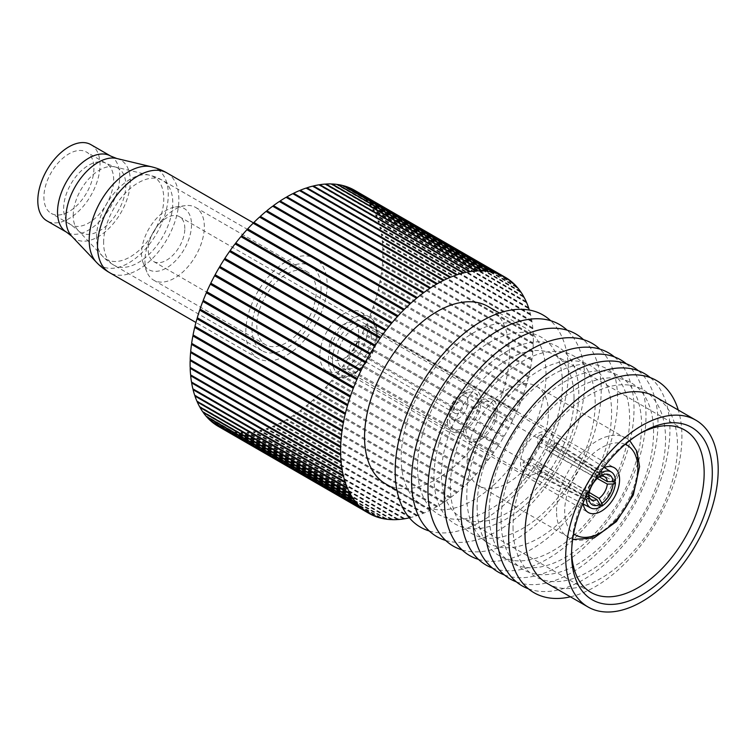 <?xml version="1.0" encoding="UTF-8"?>
<svg xmlns="http://www.w3.org/2000/svg" width="756" height="756" viewBox="0 0 756 756"><rect width="100%" height="100%" fill="white"/><g stroke="black" fill="none" stroke-linecap="round" stroke-linejoin="round"><path stroke-width="0.57" stroke-dasharray="3.78 2.83" d="M90.909 144.642A43.999 25.402 -60 0 1 100.028 164.78A43.999 25.402 -60 0 1 80.816 209.062A43.999 25.402 -60 0 1 46.91 220.846M93.924 168.304A35.371 20.421 -60 0 1 78.482 203.903A35.371 20.421 -60 0 1 51.228 213.381A35.371 20.421 -60 0 1 43.905 197.184A35.371 20.421 -60 0 1 59.337 161.586A35.371 20.421 -60 0 1 86.6 152.117A35.371 20.421 -60 0 1 93.924 168.304M151.569 166.811A55.935 32.3 -60 0 1 168.286 194.443A55.935 32.3 -60 0 1 140.71 253.893A55.935 32.3 -60 0 1 96.437 262.294M96.532 237.516A47.543 27.452 -60 0 1 114.695 192.553A47.543 27.452 -60 0 1 149.565 175.194L149.565 175.194A47.543 27.452 -60 0 1 163.768 198.696A47.543 27.452 -60 0 1 140.332 249.225A47.543 27.452 -60 0 1 102.703 256.369L102.703 256.369A47.543 27.452 -60 0 1 96.532 237.516M245.823 331.846A57.513 33.207 -60 0 1 270.931 273.965A57.513 33.207 -60 0 1 315.252 258.552A57.513 33.207 -60 0 1 327.159 284.889A57.513 33.207 -60 0 1 302.06 342.77A57.513 33.207 -60 0 1 257.739 358.174A57.513 33.207 -60 0 1 245.823 331.846M321.064 288.405A48.885 28.227 -60 0 1 299.726 337.611A48.885 28.227 -60 0 1 262.048 350.708A48.885 28.227 -60 0 1 251.928 328.321A48.885 28.227 -60 0 1 273.266 279.125A48.885 28.227 -60 0 1 310.933 266.027A48.885 28.227 -60 0 1 321.064 288.405M306.615 188.339L306.133 188.064M313.173 186.43L312.672 186.137M319.599 185.107L319.079 184.804M325.864 184.388L325.326 184.077M331.931 184.275L331.383 183.954M337.79 184.766L337.223 184.445M343.385 185.853L342.865 186.108L342.818 185.532M348.714 187.545L348.166 187.838L348.138 187.214M353.732 189.822L353.165 190.143L353.156 189.491M218.342 426.412A136.307 78.7 120 0 0 219.249 426.923L219.826 426.582L219.835 427.244A136.307 78.7 120 0 0 224.23 429.276L224.825 428.898L224.853 429.512A136.307 78.7 120 0 0 229.512 431.033L230.126 430.618L230.164 431.203A136.307 78.7 120 0 0 235.069 432.186L235.702 431.742L235.759 432.29A136.307 78.7 120 0 0 240.88 432.744L241.533 432.262L241.599 432.772A136.307 78.7 120 0 0 246.919 432.697L247.581 432.177L247.666 432.649A136.307 78.7 120 0 0 253.147 432.045L253.912 431.922A136.307 78.7 120 0 0 259.535 430.788L260.319 430.599A136.307 78.7 120 0 0 266.055 428.935L266.849 428.671A136.307 78.7 120 0 0 272.68 426.488L273.483 426.157A136.307 78.7 120 0 0 279.361 423.473L280.174 423.076A136.307 78.7 120 0 0 286.089 419.901L286.902 419.429A136.307 78.7 120 0 0 292.808 415.781L293.621 415.242A136.307 78.7 120 0 0 299.508 411.132L300.312 410.536A136.307 78.7 120 0 0 306.133 405.991L306.927 405.339A136.307 78.7 120 0 0 312.672 400.368L313.456 399.659A136.307 78.7 120 0 0 319.079 394.301L319.845 393.536A136.307 78.7 120 0 0 325.326 387.809L326.072 387.006A136.307 78.7 120 0 0 331.383 380.939L332.101 380.079A136.307 78.7 120 0 0 337.223 373.71L337.913 372.812A136.307 78.7 120 0 0 342.818 366.169L343.479 365.233A136.307 78.7 120 0 0 348.138 358.335L348.733 357.361A136.307 78.7 120 0 0 353.156 350.264L353.742 349.272A136.307 78.7 120 0 0 357.853 341.986L358.391 340.975A136.307 78.7 120 0 0 362.2 333.547L362.7 332.527A136.307 78.7 120 0 0 366.178 324.985L366.632 323.946A136.307 78.7 120 0 0 369.76 316.348L370.166 315.299A136.307 78.7 120 0 0 372.944 307.664L373.303 306.615A136.307 78.7 120 0 0 375.713 298.989L376.015 297.94A136.307 78.7 120 0 0 378.038 290.351L378.284 289.312A136.307 78.7 120 0 0 379.918 281.808L380.117 280.788A136.307 78.7 120 0 0 381.345 273.398L381.487 272.387A136.307 78.7 120 0 0 382.309 265.148L382.394 264.165A136.307 78.7 120 0 0 382.81 257.116L382.838 256.161A136.307 78.7 120 0 0 382.876 252.721A136.307 78.7 120 0 0 382.838 249.329L382.81 248.403A136.307 78.7 120 0 0 382.394 241.835L382.309 240.947A136.307 78.7 120 0 0 381.487 234.662L381.345 233.812A136.307 78.7 120 0 0 380.117 227.849L379.918 227.046A136.307 78.7 120 0 0 378.284 221.423L378.038 220.676A136.307 78.7 120 0 0 376.015 215.422L375.713 214.732A136.307 78.7 120 0 0 373.303 209.884L372.84 210.055L372.944 209.242A136.307 78.7 120 0 0 370.166 204.81L369.684 205.018L369.76 204.233A136.307 78.7 120 0 0 366.632 200.255L366.112 200.491L366.178 199.735A136.307 78.7 120 0 0 362.7 196.22L362.162 196.494L362.2 195.766A136.307 78.7 120 0 0 358.391 192.733L357.834 193.035L357.853 192.345A136.307 78.7 120 0 0 354.649 190.314M409.365 517.822A136.307 78.7 120 0 0 410.017 517.662L410.791 517.473A136.307 78.7 120 0 0 416.537 515.809L417.331 515.545A136.307 78.7 120 0 0 423.152 513.371L423.955 513.031A136.307 78.7 120 0 0 429.843 510.357L430.655 509.95A136.307 78.7 120 0 0 436.562 506.775L437.374 506.303A136.307 78.7 120 0 0 443.29 502.655L444.103 502.116A136.307 78.7 120 0 0 449.981 498.015L450.784 497.41A136.307 78.7 120 0 0 456.615 492.865L457.408 492.213A136.307 78.7 120 0 0 463.144 487.242L463.929 486.533A136.307 78.7 120 0 0 469.552 481.175L470.317 480.419A136.307 78.7 120 0 0 475.807 474.692L476.545 473.88A136.307 78.7 120 0 0 481.865 467.813L482.583 466.962A136.307 78.7 120 0 0 487.705 460.584L488.395 459.695A136.307 78.7 120 0 0 493.299 453.042L493.952 452.107A136.307 78.7 120 0 0 498.61 445.218L499.215 444.235L348.733 357.361L499.234 444.254A136.307 78.7 120 0 0 503.638 437.138L504.214 436.155A136.307 78.7 120 0 0 508.325 428.869L508.873 427.858A136.307 78.7 120 0 0 512.672 420.43L513.173 419.4A136.307 78.7 120 0 0 516.65 411.869L517.104 410.829A136.307 78.7 120 0 0 520.241 403.222L520.648 402.173A136.307 78.7 120 0 0 523.426 394.537L523.776 393.489A136.307 78.7 120 0 0 526.185 385.862L526.488 384.813A136.307 78.7 120 0 0 528.51 377.235L528.765 376.195A136.307 78.7 120 0 0 530.391 368.682L530.589 367.662A136.307 78.7 120 0 0 531.818 360.272L531.959 359.261A136.307 78.7 120 0 0 532.782 352.022L532.867 351.039A136.307 78.7 120 0 0 533.282 343.989L533.311 343.035A136.307 78.7 120 0 0 533.358 339.595A136.307 78.7 120 0 0 533.311 336.203L533.282 335.286A136.307 78.7 120 0 0 532.867 328.709L532.782 327.82A136.307 78.7 120 0 0 531.959 321.536L531.818 320.695A136.307 78.7 120 0 0 530.589 314.723L530.391 313.929A136.307 78.7 120 0 0 529.323 310.045M214.591 424.003L215.148 423.7L215.167 424.333M210.291 420.516L210.829 420.241L210.858 420.846M206.36 416.48L206.927 416.802M202.816 411.916L203.373 412.237M199.688 406.851L200.227 407.163M196.976 401.304L197.505 401.616M194.698 395.312L195.209 395.605M192.874 388.886L193.366 389.17M191.504 382.073L191.977 382.347M365.63 361.623L215.167 274.759M369.731 354.337L219.249 267.454M224.277 259.384L374.73 346.248M316.178 291.23A41.986 24.239 120 0 0 307.484 272.009A41.986 24.239 120 0 0 275.137 283.254A41.986 24.239 120 0 0 256.804 325.505A41.986 24.239 120 0 0 265.498 344.727A41.986 24.239 120 0 0 297.855 333.481A41.986 24.239 120 0 0 316.178 291.23M385.758 483.944A102.419 59.129 120 0 0 464.685 456.501A102.419 59.129 120 0 0 509.393 353.43A102.419 59.129 120 0 0 488.178 306.549M443.29 502.655L292.808 415.781M219.249 426.923L369.722 513.806L219.835 427.244M463.144 487.242L312.672 400.368M532.867 328.709L382.394 241.835M144.963 260.933A41.986 24.239 120 0 0 146.919 272.037A41.986 24.239 120 0 0 153.657 280.155A41.986 24.239 120 0 0 186.014 268.909A41.986 24.239 120 0 0 204.337 226.658A41.986 24.239 120 0 0 195.643 207.437A41.986 24.239 120 0 0 185.248 205.651A41.986 24.239 120 0 0 144.963 260.933M482.583 466.962L332.101 380.079M498.61 445.218L348.138 358.335M353.732 349.272L504.214 436.146L353.742 349.272M533.311 343.035L382.838 256.161M531.818 320.695L381.345 233.812M530.589 314.723L380.117 227.849M512.672 282.649L362.2 195.766M508.297 279.276L358.391 192.733M508.325 279.229L357.853 192.345M385.683 518.843L235.759 432.29M391.362 519.627L240.88 432.744M403.865 518.503L253.912 431.922M403.619 518.918L253.147 432.045M450.784 497.41L300.312 410.536M520.648 402.173L370.166 315.299M523.426 394.537L372.944 307.664M526.488 384.813L376.015 297.94M526.185 385.862L375.713 298.989M532.867 351.039L382.394 264.165M532.782 352.022L382.309 265.148M533.311 336.203L382.838 249.329M531.959 321.536L381.487 234.662M528.51 307.55L378.038 220.676M525.959 301.994L376.015 215.422M523.237 296.446L373.303 209.884M397.599 519.221L247.666 432.649M397.391 519.58L246.919 432.697M476.545 473.88L326.072 387.006M481.865 467.813L331.383 380.939M523.426 296.116L372.944 209.242M430.655 509.95L280.174 423.076M436.562 506.775L286.089 419.901M463.929 486.533L313.456 399.659M469.552 481.175L319.079 394.301M530.589 367.662L380.117 280.788M531.818 360.272L381.345 273.398M533.282 335.286L382.81 248.403M380.079 517.756L230.164 431.203M379.985 517.907L229.512 431.033M493.952 452.107L343.479 365.233M530.391 313.929L379.918 227.046M528.255 308.004L378.284 221.423M508.873 427.858L358.391 340.975M512.672 420.43L362.2 333.547M523.776 393.489L373.303 306.615M385.551 519.07L235.069 432.186M410.791 517.473L260.319 430.599M410.017 517.662L259.535 430.788M516.65 286.618L366.178 199.735M512.606 282.763L362.7 196.22M444.103 502.116L293.621 415.242M449.981 498.015L299.508 411.132M456.615 492.865L306.133 405.991M457.408 492.213L306.927 405.339M517.104 410.829L366.632 323.946M516.65 411.869L366.178 324.985M520.241 403.222L369.76 316.348M531.959 359.261L381.487 272.387M520.241 291.117L369.76 204.233M374.702 516.15L224.23 429.276M429.843 510.357L279.361 423.473M437.374 506.303L286.902 419.429M533.282 343.989L382.81 257.116M417.331 515.545L266.849 428.671M423.152 513.371L272.68 426.488M423.955 513.031L273.483 426.157M530.391 368.682L379.918 281.808M416.537 515.809L266.055 428.935M470.317 480.419L319.845 393.536M488.395 459.695L337.913 372.812M493.299 453.042L342.818 366.169M508.325 428.869L357.853 341.986M513.173 419.4L362.7 332.527M391.532 519.334L241.599 432.772M487.705 460.584L337.223 373.71M503.638 437.138L353.156 350.264M528.51 377.235L378.038 290.351M528.765 376.195L378.284 289.312M526.185 301.606L375.713 214.732M520.09 291.372L370.166 204.81M516.537 286.808L366.632 200.255M475.807 474.692L325.326 387.809M532.782 327.82L382.309 240.947M374.749 516.064L224.853 429.512M401.152 458.183A102.419 59.129 120 0 0 422.368 505.074A102.419 59.129 120 0 0 501.285 477.631A102.419 59.129 120 0 0 545.993 374.56A102.419 59.129 120 0 0 524.777 327.679A102.419 59.129 120 0 0 445.86 355.122A102.419 59.129 120 0 0 401.152 458.183M191.514 224.674A35.343 20.403 -60 0 1 171.054 264.865A35.343 20.403 -60 0 1 143.167 262.88A35.343 20.403 -60 0 1 141.523 253.525A35.343 20.403 -60 0 1 175.439 206.993A35.343 20.403 -60 0 1 191.514 224.674M429.276 530.986A122.51 70.733 120 0 0 520.222 488.546A122.51 70.733 120 0 0 568.399 371.101A122.51 70.733 120 0 0 550.68 320.705M184.823 228.529A25.884 14.94 120 0 0 179.456 216.689A25.884 14.94 120 0 0 159.516 223.615A25.884 14.94 120 0 0 148.214 249.669A25.884 14.94 120 0 0 153.581 261.51A25.884 14.94 120 0 0 173.521 254.583A25.884 14.94 120 0 0 184.823 228.529M417.558 467.662A102.419 59.129 120 0 0 489.973 509.468A102.419 59.129 120 0 0 562.398 384.039A102.419 59.129 120 0 0 489.973 342.222A102.419 59.129 120 0 0 417.558 467.662M603.382 467.898A25.884 14.94 120 0 0 582.97 500.67A25.884 14.94 120 0 0 583.093 503.033M445.681 540.455A122.51 70.733 120 0 0 536.628 498.024A122.51 70.733 120 0 0 584.804 380.57A122.51 70.733 120 0 0 567.085 330.174M433.963 477.13A102.419 59.129 120 0 0 506.378 518.937A102.419 59.129 120 0 0 578.803 393.507A102.419 59.129 120 0 0 506.378 351.691A102.419 59.129 120 0 0 433.963 477.13M462.077 549.924A122.51 70.733 120 0 0 553.023 507.493A122.51 70.733 120 0 0 601.209 390.039A122.51 70.733 120 0 0 583.481 339.642M548.402 412.615A57.513 33.207 120 0 0 536.495 386.288A57.513 33.207 120 0 0 492.175 401.701A57.513 33.207 120 0 0 467.066 459.582A57.513 33.207 120 0 0 478.983 485.91A57.513 33.207 120 0 0 523.303 470.497A57.513 33.207 120 0 0 548.402 412.615M450.359 486.599A102.419 59.129 120 0 0 522.783 528.406A102.419 59.129 120 0 0 595.199 402.976A102.419 59.129 120 0 0 522.783 361.16A102.419 59.129 120 0 0 450.359 486.599M574.031 397.826A93.753 54.13 120 0 0 554.611 354.914A93.753 54.13 120 0 0 482.366 380.022A93.753 54.13 120 0 0 441.447 474.371A93.753 54.13 120 0 0 460.858 517.293A93.753 54.13 120 0 0 533.103 492.175A93.753 54.13 120 0 0 574.031 397.826M478.482 559.393A122.51 70.733 120 0 0 569.429 516.962A122.51 70.733 120 0 0 617.614 399.508A122.51 70.733 120 0 0 599.886 349.121M639.878 433.566A93.753 54.13 120 0 0 637.875 434.691A93.753 54.13 120 0 0 571.583 549.508A93.753 54.13 120 0 0 571.621 551.804M466.764 496.068A102.419 59.129 120 0 0 539.189 537.885A102.419 59.129 120 0 0 611.604 412.445A102.419 59.129 120 0 0 539.189 370.629A102.419 59.129 120 0 0 466.764 496.068M571.583 549.508L571.583 554.205M492.411 568.039A122.51 70.733 120 0 0 584.416 528.047A122.51 70.733 120 0 0 634.01 408.977A122.51 70.733 120 0 0 614.335 356.86M477.121 506.473A107.843 62.266 120 0 0 553.373 550.5A107.843 62.266 120 0 0 629.635 418.427A107.843 62.266 120 0 0 553.373 374.4A107.843 62.266 120 0 0 477.121 506.473M547.353 583.5A107.843 62.266 120 0 0 630.457 554.602A107.843 62.266 120 0 0 677.527 446.078A107.843 62.266 120 0 0 655.197 396.711M504.394 574.947A122.51 70.733 120 0 0 596.389 534.955A122.51 70.733 120 0 0 645.993 415.894A122.51 70.733 120 0 0 626.308 363.778M570.43 596.815A122.51 70.733 120 0 0 681.912 436.637A122.51 70.733 120 0 0 678.274 410.035M489.094 513.39A107.843 62.266 120 0 0 565.346 557.418A107.843 62.266 120 0 0 641.608 425.335A107.843 62.266 120 0 0 565.346 381.308A107.843 62.266 120 0 0 489.094 513.39M513.04 527.215A107.843 62.266 120 0 0 589.302 571.243A107.843 62.266 120 0 0 665.554 439.16A107.843 62.266 120 0 0 589.302 395.133A107.843 62.266 120 0 0 513.04 527.215M516.367 581.865A122.51 70.733 120 0 0 608.363 541.872A122.51 70.733 120 0 0 657.966 422.802A122.51 70.733 120 0 0 638.281 370.686M528.34 588.773A122.51 70.733 120 0 0 620.336 548.78A122.51 70.733 120 0 0 669.939 429.72A122.51 70.733 120 0 0 650.264 377.603M501.067 520.298A107.843 62.266 120 0 0 577.329 564.326A107.843 62.266 120 0 0 653.581 432.252A107.843 62.266 120 0 0 577.329 388.225A107.843 62.266 120 0 0 501.067 520.298M371.29 337.837A23.871 13.778 120 0 0 366.348 326.904A23.871 13.778 120 0 0 347.949 333.301A23.871 13.778 120 0 0 337.535 357.323A23.871 13.778 120 0 0 342.477 368.248A23.871 13.778 120 0 0 360.867 361.85A23.871 13.778 120 0 0 371.29 337.837M319.845 355.329A33.935 19.59 120 0 0 326.866 370.865A33.935 19.59 120 0 0 353.024 361.774A33.935 19.59 120 0 0 367.832 327.622A33.935 19.59 120 0 0 360.801 312.086A33.935 19.59 120 0 0 334.653 321.177A33.935 19.59 120 0 0 319.845 355.329M447.344 420.723A23.871 13.778 120 0 0 452.286 431.648A23.871 13.778 120 0 0 470.676 425.25A23.871 13.778 120 0 0 481.099 401.228A23.871 13.778 120 0 0 476.157 390.304A23.871 13.778 120 0 0 457.758 396.702A23.871 13.778 120 0 0 447.344 420.723M328.992 350.047A20.988 12.124 120 0 0 343.838 358.618A20.988 12.124 120 0 0 358.684 332.905A20.988 12.124 120 0 0 343.838 324.333A20.988 12.124 120 0 0 328.992 350.047M478.86 402.523A20.705 11.954 120 0 0 474.57 393.044A20.705 11.954 120 0 0 458.618 398.592A20.705 11.954 120 0 0 449.574 419.429A20.705 11.954 120 0 0 453.865 428.907A20.705 11.954 120 0 0 469.826 423.36A20.705 11.954 120 0 0 478.86 402.523M358.684 344.641A6.615 3.818 -60 0 1 354.006 352.74A6.615 3.818 -60 0 1 350.699 353.071A6.615 3.818 -60 0 1 349.329 350.047A6.615 3.818 -60 0 1 352.211 343.385A6.615 3.818 -60 0 1 357.314 341.618A6.615 3.818 -60 0 1 358.684 344.641L358.684 332.905M495.133 411.916A20.705 11.954 120 0 0 490.842 402.438A20.705 11.954 120 0 0 474.881 407.985A20.705 11.954 120 0 0 465.847 428.822A20.705 11.954 120 0 0 470.137 438.3A20.705 11.954 120 0 0 486.089 432.753A20.705 11.954 120 0 0 495.133 411.916M453.846 410.385A6.615 3.818 -60 0 1 456.737 403.732A6.615 3.818 -60 0 1 461.831 401.956A6.615 3.818 -60 0 1 463.201 404.989A6.615 3.818 -60 0 1 460.319 411.642A6.615 3.818 -60 0 1 455.216 413.419A6.615 3.818 -60 0 1 453.846 410.385M497.363 410.621A23.871 13.778 120 0 0 492.421 399.697A23.871 13.778 120 0 0 474.031 406.095A23.871 13.778 120 0 0 463.608 430.107A23.871 13.778 120 0 0 468.55 441.041A23.871 13.778 120 0 0 486.949 434.643A23.871 13.778 120 0 0 497.363 410.621M467.879 402.286A13.23 7.636 120 0 0 465.138 396.229A13.23 7.636 120 0 0 454.942 399.773A13.23 7.636 120 0 0 449.168 413.088A13.23 7.636 120 0 0 451.908 419.145A13.23 7.636 120 0 0 462.105 415.602A13.23 7.636 120 0 0 467.879 402.286M554.299 443.498A23.871 13.778 120 0 0 549.65 432.744A23.871 13.778 120 0 0 549.357 432.564A23.871 13.778 120 0 0 530.967 438.962A23.871 13.778 120 0 0 520.544 462.984A23.871 13.778 120 0 0 525.486 473.908A23.871 13.778 120 0 0 525.789 474.078A23.871 13.778 120 0 0 544.074 467.312A23.871 13.778 120 0 0 554.299 443.498M597.259 478.501L548.998 451.729A13.23 7.636 120 0 0 549.215 449.244A13.23 7.636 120 0 0 548.998 447.032L599.253 476.838M588.773 494.982L537.828 466.367A13.23 7.636 120 0 0 541.901 464.014L589.217 492.43M599.347 476.762A13.23 7.636 120 0 0 599.083 476.875L541.901 442.931A13.23 7.636 120 0 0 537.828 445.284L596.957 478.113A13.23 7.636 120 0 0 588.726 492.364L530.731 457.569A13.23 7.636 120 0 0 530.514 460.045A13.23 7.636 120 0 0 530.731 462.266L588.726 494.821A13.23 7.636 120 0 0 588.763 495.104M615.478 480.258L556.529 442.676A23.748 13.712 -60 0 1 556.652 444.953A23.748 13.712 -60 0 1 556.529 447.372L613.475 481.411M584.974 498.799L523.199 466.622A23.748 13.712 -60 0 1 523.076 464.345A23.748 13.712 -60 0 1 523.199 461.925L586.259 497.127M598.79 474.333A20.705 11.954 120 0 0 586.372 495.832M599.848 473.587L537.828 436.571A23.748 13.712 -60 0 1 541.901 434.227L600.661 471.631M599.848 505.017L541.901 472.717A23.748 13.712 -60 0 1 537.828 475.07L599.848 507.323M556.529 442.676L548.998 447.032M556.529 447.372L548.998 451.729M530.731 462.266L523.199 466.622M530.731 457.569L523.199 461.925M588.726 495.539L588.726 494.821M537.828 475.07L537.828 466.367M541.901 472.717L541.901 464.014M537.828 445.284L537.828 436.571M541.901 442.931L541.901 434.227M588.726 492.364L588.707 495.719M599.848 476.412L596.957 478.113M599.083 476.875L599.706 476.516M110.641 156.038A43.999 25.402 -60 0 1 119.76 176.176A43.999 25.402 -60 0 1 100.548 220.459A43.999 25.402 -60 0 1 66.641 232.243M116.707 158.476A45.577 26.318 -60 0 1 130.334 180.996A45.577 26.318 -60 0 1 107.862 229.427A45.577 26.318 -60 0 1 71.792 236.278M63.636 208.58A35.371 20.421 -60 0 1 79.068 172.982A35.371 20.421 -60 0 1 106.331 163.504A35.371 20.421 -60 0 1 113.655 179.701A35.371 20.421 -60 0 1 98.214 215.299A35.371 20.421 -60 0 1 70.96 224.768A35.371 20.421 -60 0 1 63.636 208.58M73.228 215.602A37.186 21.47 -60 0 1 87.431 180.438A37.186 21.47 -60 0 1 114.704 166.868A37.186 21.47 -60 0 1 125.817 185.239A37.186 21.47 -60 0 1 107.484 224.759A37.186 21.47 -60 0 1 78.057 230.344A37.186 21.47 -60 0 1 73.228 215.602M166.953 172.935A57.513 33.207 -60 0 1 178.86 199.263A57.513 33.207 -60 0 1 138.197 269.703A57.513 33.207 -60 0 1 109.431 272.557M103.619 242.704A48.885 28.227 -60 0 1 138.197 182.829A48.885 28.227 -60 0 1 162.634 180.41A48.885 28.227 -60 0 1 172.765 202.788A48.885 28.227 -60 0 1 138.197 262.663A48.885 28.227 -60 0 1 113.75 265.082A48.885 28.227 -60 0 1 103.619 242.704M625.231 444.32A51.767 29.89 120 0 0 586.061 460.442A51.767 29.89 120 0 0 564.675 511.236A51.767 29.89 120 0 0 573.596 533.745M556.539 511.236A57.513 33.207 -60 0 1 581.647 453.354A57.513 33.207 -60 0 1 625.968 437.941A57.513 33.207 -60 0 1 637.875 464.279A57.513 33.207 -60 0 1 612.776 522.16A57.513 33.207 -60 0 1 568.455 537.563A57.513 33.207 -60 0 1 556.539 511.236M332.451 360.253A31.062 17.936 120 0 0 354.413 372.935A31.062 17.936 120 0 0 376.375 334.899A31.062 17.936 120 0 0 354.413 322.217A31.062 17.936 120 0 0 332.451 360.253M376.375 332.555A33.935 19.59 -60 0 1 361.557 366.698A33.935 19.59 -60 0 1 335.409 375.789A33.935 19.59 -60 0 1 328.387 360.253A33.935 19.59 -60 0 1 343.196 326.11A33.935 19.59 -60 0 1 369.344 317.019A33.935 19.59 -60 0 1 376.375 332.555M310.933 266.027L162.634 180.41A48.885 48.885 0 0 0 149.565 175.194L114.704 166.868L106.331 163.504L86.6 152.117M262.048 350.708L113.75 265.082A48.885 48.885 0 0 1 102.703 256.369L78.057 230.344L70.96 224.768L51.228 213.381M315.252 258.552L253.761 223.058M257.739 358.174L195.946 322.5M397.476 316.698L247.004 229.824M403.713 310.187L253.241 223.313M391.428 323.596L240.956 236.722M370.298 513.466L219.826 426.582M153.657 280.155L265.498 344.727M357.352 378.643L206.87 291.769M342.336 430.221L191.863 343.347M343.734 475.666L193.262 388.792M482.508 466.887L332.035 380.013M508.315 279.909L357.834 193.035M343.734 421.82L193.262 334.936M341.4 461.727L190.918 374.844M404.29 518.361L253.818 431.487M450.67 497.212L300.198 410.338M526.053 385.834L375.571 298.96M532.545 352.031L382.063 265.158M493.337 272.992L342.865 186.108M481.931 271.347L331.459 184.464M398.053 519.051L247.581 432.177M523.313 296.938L372.84 210.055M416.641 298.45L266.169 211.567M357.352 503.118L206.87 416.244M476.46 473.785L325.987 386.911M533.008 336.24L382.536 249.367M475.883 271.432L325.411 184.559M469.646 272.122L319.174 185.248M423.265 293.271L272.793 206.397M380.608 517.501L230.126 430.618M493.914 452.079L343.432 365.205M512.634 283.368L362.162 196.494M436.685 284.445L286.203 197.562M350.623 395.974L200.151 309.091M347.892 488.036L197.41 401.162M523.313 394.519L372.84 307.635M531.61 321.612L381.128 234.738M528.35 308.42L377.877 221.546M503.638 277.027L353.165 190.143M195.643 207.437L307.484 272.009M385.607 330.844L235.125 243.971M341.4 438.452L190.918 351.578M345.586 482.063L195.114 395.19M410.688 517.066L260.215 430.192M457.295 492.043L306.823 405.169M516.594 411.84L366.112 324.967M520.156 403.194L369.684 316.32M531.61 360.262L381.128 273.389M520.156 291.901L369.684 205.018M430.533 509.657L280.06 422.774M437.261 506.047L286.779 419.164M443.98 501.889L293.508 415.016M487.762 271.867L337.28 184.993M365.63 510.574L215.148 423.7M423.842 512.7L273.37 425.826M530.211 368.673L379.729 281.799M516.594 287.365L366.112 200.491M456.719 275.307L306.246 188.424M361.302 370.071L210.829 283.198M345.586 413.277L195.114 326.403M342.336 468.871L191.863 381.997M361.302 507.115L210.829 420.241M470.223 480.296L319.75 393.422M410.111 304.092L259.639 217.218M347.892 404.649L197.41 317.775M340.928 454.243L190.455 367.369M392.005 519.145L241.533 432.262M417.217 515.186L266.745 428.302M512.634 420.412L362.162 333.538M528.35 377.206L377.877 290.332M443.403 280.835L292.931 193.952M353.789 498.591L203.307 411.708M386.184 518.616L235.702 431.742M530.211 314.817L379.729 227.943M429.956 288.594L279.484 201.72M380.032 338.404L229.55 251.531M340.928 446.475L190.455 359.601M350.623 493.555L200.151 406.671M508.315 428.86L357.834 341.986M533.008 344.008L382.536 257.135M375.307 515.772L224.825 428.898M463.825 486.392L313.353 399.518M488.338 459.639L337.856 372.765M532.545 328.765L382.063 241.892M526.053 302.457L375.571 215.573M498.639 274.712L348.166 187.838M463.248 273.417L312.776 186.543M450.094 277.783L299.622 190.909M353.789 387.289L203.307 300.415M396.957 490.398L422.368 505.074M499.376 313.012L524.777 327.679M143.167 262.88L146.919 272.037M175.439 206.993L185.248 205.651M153.581 261.51L588.338 512.521M179.456 216.689L614.212 467.69M536.495 386.288L629.71 440.644M478.983 485.91L572.661 539.463M554.611 354.914L684.756 430.051M460.858 517.293L591.003 592.43M637.875 434.691L641.948 432.337M360.801 312.086L369.344 317.019C374.296 319.75 376.913 325.326 377.216 333.727C378.425 358.401 347.533 386.59 335.409 375.789L326.866 370.865M342.477 368.248L452.286 431.648M366.348 326.904L476.157 390.304M354.006 352.74L343.838 358.618M474.57 393.044L490.842 402.438M453.865 428.907L470.137 438.3M461.831 401.956L357.314 341.618M455.216 413.419L350.699 353.071M492.421 399.697L549.357 432.564M468.55 441.041L525.486 473.908M451.908 419.145L591.409 499.678M465.138 396.229L604.639 476.771M604.29 467.52L549.65 432.744M583.226 504.006L525.789 474.078"/><path stroke-width="1.13" d="M37.8 200.709A43.999 25.402 -60 0 1 57.002 156.426A43.999 25.402 -60 0 1 90.909 144.642L110.641 156.038A43.999 25.402 -60 0 0 76.734 167.823A43.999 25.402 -60 0 0 57.532 212.105A43.999 25.402 -60 0 0 66.641 232.243L46.91 220.846A43.999 25.402 -60 0 1 37.8 200.709M116.707 158.476A45.577 26.318 -60 0 0 83.292 175.108A45.577 26.318 -60 0 0 65.876 218.21A45.577 26.318 -60 0 0 71.792 236.278L96.437 262.294A55.935 32.3 -60 0 1 89.18 240.115A55.935 32.3 -60 0 1 110.546 187.223A55.935 32.3 -60 0 1 151.569 166.811L116.707 158.476L110.641 156.038M529.323 310.045A136.307 78.7 120 0 0 528.765 308.297L528.51 307.55A136.307 78.7 120 0 0 526.488 302.305L526.185 301.606A136.307 78.7 120 0 0 523.776 296.758L523.313 296.938L523.426 296.116A136.307 78.7 120 0 0 520.648 291.693L520.156 291.901L520.241 291.117A136.307 78.7 120 0 0 517.104 287.129L516.594 287.365L516.65 286.618A136.307 78.7 120 0 0 513.173 283.094L512.634 283.368L512.672 282.649A136.307 78.7 120 0 0 508.873 279.607L508.315 279.909L508.325 279.229A136.307 78.7 120 0 0 505.121 277.197A136.307 78.7 120 0 0 504.214 276.687L503.638 277.027L503.638 276.365A136.307 78.7 120 0 0 499.234 274.334L498.639 274.712L498.61 274.097A136.307 78.7 120 0 0 493.952 272.576L493.337 272.992L493.299 272.406A136.307 78.7 120 0 0 488.395 271.423L487.762 271.867L487.705 271.319A136.307 78.7 120 0 0 482.583 270.865L481.931 271.347L481.865 270.837A136.307 78.7 120 0 0 476.545 270.913L475.883 271.432L475.807 270.96A136.307 78.7 120 0 0 470.317 271.565L469.552 271.688A136.307 78.7 120 0 0 463.929 272.821L463.144 273.01A136.307 78.7 120 0 0 457.408 274.674L456.615 274.938A136.307 78.7 120 0 0 450.784 277.121L449.981 277.452A136.307 78.7 120 0 0 444.103 280.136L443.29 280.533A136.307 78.7 120 0 0 437.374 283.708L436.562 284.18A136.307 78.7 120 0 0 430.655 287.828L429.843 288.367A136.307 78.7 120 0 0 423.955 292.477L423.152 293.073A136.307 78.7 120 0 0 417.331 297.618L416.537 298.28A136.307 78.7 120 0 0 410.791 303.241L410.017 303.95A136.307 78.7 120 0 0 404.384 309.308L403.619 310.073A136.307 78.7 120 0 0 398.138 315.8L397.476 316.698L246.919 229.729A136.307 78.7 120 0 0 241.599 235.796L241.051 236.741M398.138 315.8L247.666 228.917L247.127 229.852M403.619 310.073L253.147 223.2A136.307 78.7 120 0 0 247.666 228.917M397.391 316.603A136.307 78.7 120 0 0 392.08 322.67L241.599 235.796M429.843 288.367L279.361 201.493A136.307 78.7 120 0 0 273.483 205.594L273.02 206.397M436.562 284.18L286.089 197.307A136.307 78.7 120 0 0 280.174 200.954L279.739 201.71M443.29 280.533L292.808 193.659A136.307 78.7 120 0 0 286.902 196.834L286.496 197.533M449.981 277.452L299.508 190.578A136.307 78.7 120 0 0 293.621 193.252L293.243 193.914M456.615 274.938L306.133 188.064A136.307 78.7 120 0 0 300.312 190.238L299.962 190.843M463.144 273.01L312.672 186.137A136.307 78.7 120 0 0 306.927 187.8L306.615 188.339M469.552 271.688L319.079 184.804A136.307 78.7 120 0 0 313.456 185.948L313.173 186.43M475.807 270.96L325.326 184.077A136.307 78.7 120 0 0 319.845 184.691L319.599 185.107M481.865 270.837L331.383 183.954A136.307 78.7 120 0 0 326.072 184.029L325.864 184.388M487.705 271.319L337.223 184.445A136.307 78.7 120 0 0 332.101 183.982L331.931 184.275M493.299 272.406L342.818 185.532A136.307 78.7 120 0 0 337.913 184.54L337.79 184.766M498.61 274.097L348.138 187.214A136.307 78.7 120 0 0 343.479 185.702L343.385 185.853M503.638 276.365L353.156 189.491A136.307 78.7 120 0 0 348.762 187.46L348.714 187.545M505.121 277.197L354.649 190.314A136.307 78.7 120 0 0 353.742 189.803L353.732 189.822M215.167 424.333L215.139 424.381A136.307 78.7 120 0 0 218.342 426.412L368.815 513.296A136.307 78.7 120 0 0 369.722 513.806L370.298 513.466L370.308 514.118A136.307 78.7 120 0 0 374.702 516.15L375.307 515.772L375.326 516.395A136.307 78.7 120 0 0 379.985 517.907L380.608 517.501L380.646 518.077A136.307 78.7 120 0 0 385.551 519.07L386.184 518.616L386.24 519.164A136.307 78.7 120 0 0 391.362 519.627L392.005 519.145L392.08 519.655A136.307 78.7 120 0 0 397.391 519.58L398.053 519.051L398.138 519.533A136.307 78.7 120 0 0 403.619 518.918L404.384 518.805A136.307 78.7 120 0 0 409.365 517.822M210.858 420.846L210.792 420.96A136.307 78.7 120 0 0 214.591 424.003L365.072 510.876L365.63 510.574L365.611 511.264A136.307 78.7 120 0 0 368.815 513.296M206.927 416.802L206.813 416.991A136.307 78.7 120 0 0 210.291 420.516L360.763 507.389L361.302 507.115L361.264 507.843A136.307 78.7 120 0 0 365.072 510.876M203.373 412.237L203.222 412.493A136.307 78.7 120 0 0 206.36 416.48L357.352 503.118L357.295 503.874A136.307 78.7 120 0 0 360.763 507.389M200.227 407.163L200.038 407.493A136.307 78.7 120 0 0 202.816 411.916L353.789 498.591L353.704 499.376A136.307 78.7 120 0 0 356.832 503.354M197.505 401.616L197.278 402.003A136.307 78.7 120 0 0 199.688 406.851L350.623 493.555L350.519 494.367A136.307 78.7 120 0 0 353.298 498.799M195.209 395.605L194.953 396.059A136.307 78.7 120 0 0 196.976 401.304L347.892 488.036L347.76 488.877A136.307 78.7 120 0 0 350.16 493.734M193.366 389.17L193.073 389.69A136.307 78.7 120 0 0 194.698 395.312L345.586 482.063L345.426 482.933A136.307 78.7 120 0 0 347.448 488.187M191.977 382.347L191.646 382.914A136.307 78.7 120 0 0 192.874 388.886L343.734 475.666L343.545 476.563A136.307 78.7 120 0 0 345.18 482.186M191.041 375.156L190.682 375.789A136.307 78.7 120 0 0 191.504 382.073L342.336 468.871L342.118 469.797A136.307 78.7 120 0 0 343.347 475.76M190.569 367.643L190.181 368.323A136.307 78.7 120 0 0 190.597 374.9L341.4 461.727L341.154 462.663A136.307 78.7 120 0 0 341.977 468.947M190.569 359.847L190.153 360.574A136.307 78.7 120 0 0 190.153 367.407L340.928 454.243L340.654 455.206A136.307 78.7 120 0 0 341.069 461.774M191.041 351.795L190.597 352.57A136.307 78.7 120 0 0 190.181 359.62L340.928 446.475L340.625 447.448A136.307 78.7 120 0 0 340.625 454.28M191.967 343.526L191.504 344.349A136.307 78.7 120 0 0 190.682 351.587L341.4 438.452L341.069 439.444A136.307 78.7 120 0 0 340.654 446.494M193.366 335.097L192.874 335.947A136.307 78.7 120 0 0 191.646 343.337L342.336 430.221L341.977 431.222A136.307 78.7 120 0 0 341.154 438.461M195.209 326.526L194.698 327.414A136.307 78.7 120 0 0 193.073 334.927L343.734 421.82L343.347 422.821A136.307 78.7 120 0 0 342.118 430.211M197.505 317.879L196.976 318.796A136.307 78.7 120 0 0 194.953 326.375L345.586 413.277L345.18 414.297A136.307 78.7 120 0 0 343.545 421.801M200.227 309.176L199.688 310.121A136.307 78.7 120 0 0 197.278 317.747L347.892 404.649L347.448 405.67A136.307 78.7 120 0 0 345.426 413.258M203.373 300.472L202.816 301.436A136.307 78.7 120 0 0 200.038 309.072L350.623 395.974L350.16 396.995A136.307 78.7 120 0 0 347.76 404.621M206.927 291.807L206.36 292.78A136.307 78.7 120 0 0 203.222 300.387L353.789 387.289L353.298 388.31A136.307 78.7 120 0 0 350.519 395.946M210.858 283.216L210.291 284.209A136.307 78.7 120 0 0 206.813 291.74L357.352 378.643L356.832 379.663A136.307 78.7 120 0 0 353.704 387.261M215.167 274.759L214.591 275.751A136.307 78.7 120 0 0 210.792 283.179L361.302 370.071L360.763 371.092A136.307 78.7 120 0 0 357.295 378.624M392.08 322.67L391.362 323.53A136.307 78.7 120 0 0 386.24 329.899L385.551 330.797A136.307 78.7 120 0 0 380.646 337.441L379.985 338.376A136.307 78.7 120 0 0 375.326 345.275L374.702 346.239A136.307 78.7 120 0 0 370.308 353.345L369.731 354.337L219.249 267.454A136.307 78.7 120 0 0 215.139 274.74L365.63 361.623L365.072 362.634A136.307 78.7 120 0 0 361.264 370.062M374.702 346.239L224.23 259.355A136.307 78.7 120 0 0 219.835 266.471L219.259 267.463M379.985 338.376L229.512 251.502A136.307 78.7 120 0 0 224.853 258.391L224.277 259.384M385.551 330.797L235.069 243.914A136.307 78.7 120 0 0 230.164 250.567L229.597 251.55M391.362 323.53L240.88 236.647A136.307 78.7 120 0 0 235.759 243.026L235.201 243.99M410.017 303.95L259.535 217.076A136.307 78.7 120 0 0 253.912 222.434L253.392 223.332M416.537 298.28L266.055 211.396A136.307 78.7 120 0 0 260.319 216.367L259.809 217.237M423.152 293.073L272.68 206.199A136.307 78.7 120 0 0 266.849 210.744L266.367 211.576M499.376 313.012L488.178 306.549A102.419 59.129 120 0 0 409.261 333.982A102.419 59.129 120 0 0 364.553 437.053A102.419 59.129 120 0 0 385.758 483.944L396.957 490.398M369.731 354.337L369.722 354.337A136.307 78.7 120 0 0 365.611 361.623M404.384 309.308L253.912 222.434M375.326 345.275L224.853 258.391M370.308 514.118L369.731 513.787M457.408 274.674L306.927 187.8M343.545 476.563L193.073 389.69M508.873 279.607L508.297 279.276M444.103 280.136L293.621 193.252M423.955 292.477L273.483 205.594M341.154 462.663L190.682 375.789M342.118 469.797L191.646 382.914M386.24 519.164L385.683 518.843M404.384 518.805L403.865 518.503M526.488 302.305L525.959 301.994M523.776 296.758L523.237 296.446M499.234 274.334L348.762 187.46M493.952 272.576L343.479 185.702M482.583 270.865L332.101 183.982M450.784 277.121L300.312 190.238M365.611 511.264L215.139 424.381M398.138 519.533L397.599 519.221M417.331 297.618L266.849 210.744M370.308 353.345L219.835 266.471M360.763 371.092L210.291 284.209M356.832 379.663L206.36 292.78M345.18 414.297L194.698 327.414M341.069 439.444L190.597 352.57M357.295 503.874L206.813 416.991M476.545 270.913L326.072 184.029M470.317 271.565L319.845 184.691M350.16 396.995L199.688 310.121M380.646 518.077L380.079 517.756M528.765 308.297L528.255 308.004M437.374 283.708L286.902 196.834M347.76 488.877L197.278 402.003M350.519 494.367L200.038 407.493M504.214 276.687L353.742 189.803M410.791 303.241L260.319 216.367M386.24 329.899L235.759 243.026M343.347 422.821L192.874 335.947M345.426 482.933L194.953 396.059M361.264 507.843L210.792 420.96M513.173 283.094L512.606 282.763M430.655 287.828L280.174 200.954M463.929 272.821L313.456 185.948M341.977 431.222L191.504 344.349M488.395 271.423L337.913 184.54M340.625 447.448L190.153 360.574M353.298 388.31L202.816 301.436M347.448 405.67L196.976 318.796M340.654 455.206L190.181 368.323M392.08 519.655L391.532 519.334M520.648 291.693L520.09 291.372M517.104 287.129L516.537 286.808M365.072 362.634L214.591 275.751M353.704 499.376L203.222 412.493M380.646 337.441L230.164 250.567M375.326 516.395L374.749 516.064M550.68 320.705A122.51 70.733 120 0 0 454.072 342.336A122.51 70.733 120 0 0 395.152 471.12A122.51 70.733 120 0 0 429.276 530.986M583.093 503.033A25.884 14.94 120 0 0 588.338 512.521A25.884 14.94 120 0 0 608.278 505.584A25.884 14.94 120 0 0 619.58 479.54A25.884 14.94 120 0 0 614.212 467.69A25.884 14.94 120 0 0 603.382 467.898M567.085 330.174A122.51 70.733 120 0 0 470.468 351.805A122.51 70.733 120 0 0 411.547 480.599A122.51 70.733 120 0 0 445.681 540.455M583.481 339.642A122.51 70.733 120 0 0 486.873 361.274A122.51 70.733 120 0 0 427.953 490.068A122.51 70.733 120 0 0 462.077 549.924M599.886 349.121A122.51 70.733 120 0 0 503.279 370.742A122.51 70.733 120 0 0 444.358 499.536A122.51 70.733 120 0 0 478.482 559.393M571.621 551.804A93.753 54.13 120 0 0 591.003 592.43A93.753 54.13 120 0 0 663.248 567.312A93.753 54.13 120 0 0 704.167 472.963A93.753 54.13 120 0 0 684.756 430.051A93.753 54.13 120 0 0 639.878 433.566M571.583 554.205A99.499 57.447 -60 0 1 641.948 432.337A99.499 57.447 -60 0 1 712.303 472.963A99.499 57.447 -60 0 1 641.948 594.83A99.499 57.447 -60 0 1 571.583 554.205M614.335 356.86A122.51 70.733 120 0 0 518.191 381.676A122.51 70.733 120 0 0 460.763 509.005A122.51 70.733 120 0 0 492.411 568.039M718.2 469.561A107.843 62.266 120 0 0 695.87 420.194A107.843 62.266 120 0 0 612.766 449.083A107.843 62.266 120 0 0 565.686 557.607A107.843 62.266 120 0 0 588.026 606.973A107.843 62.266 120 0 0 671.13 578.085A107.843 62.266 120 0 0 718.2 469.561M695.87 420.194L655.197 396.711A107.843 62.266 120 0 0 572.094 425.6A107.843 62.266 120 0 0 525.023 534.133A107.843 62.266 120 0 0 547.353 583.5L588.026 606.973M626.308 363.778A122.51 70.733 120 0 0 530.164 388.584A122.51 70.733 120 0 0 472.736 515.923A122.51 70.733 120 0 0 504.394 574.947M678.274 410.035A122.51 70.733 120 0 0 582.725 394.925A122.51 70.733 120 0 0 508.665 536.656A122.51 70.733 120 0 0 570.43 596.815M638.281 370.686A122.51 70.733 120 0 0 542.147 395.501A122.51 70.733 120 0 0 484.709 522.831A122.51 70.733 120 0 0 516.367 581.865M650.264 377.603A122.51 70.733 120 0 0 554.12 402.409A122.51 70.733 120 0 0 496.683 529.748A122.51 70.733 120 0 0 528.34 588.773M589.217 492.43L599.083 498.346A13.23 7.636 120 0 0 607.314 484.086L597.259 478.501M588.763 495.104A13.23 7.636 120 0 0 591.409 499.678A13.23 7.636 120 0 0 596.957 499.574L588.773 494.982M599.253 476.838L607.314 481.629A13.23 7.636 120 0 0 604.639 476.771A13.23 7.636 120 0 0 599.347 476.762M585.862 496.9L586.259 497.127A20.705 11.954 120 0 1 586.372 495.832M586.259 497.127L588.707 495.719A17.256 9.96 -60 0 1 599.848 476.412L599.848 473.587A20.705 11.954 120 0 0 598.79 474.333M600.661 471.631L601.889 472.415A20.705 11.954 120 0 1 611.472 472.094L604.29 467.52M599.083 476.875L601.889 475.24A17.256 9.96 -60 0 1 613.031 481.676L615.478 480.258A20.705 11.954 120 0 0 611.472 472.094M613.475 481.411L615.478 482.611L613.031 484.02A17.256 9.96 -60 0 1 601.889 503.326L599.083 498.346M599.848 505.017L601.889 506.151A20.705 11.954 120 0 0 615.478 482.611M588.707 498.062L586.259 499.48A20.705 11.954 120 0 0 590.776 507.947A20.705 11.954 120 0 0 599.848 507.323L599.848 504.498A17.256 9.96 -60 0 1 588.707 498.062L588.726 494.821M586.259 499.48L584.974 498.799M596.957 499.574L599.848 504.498M601.889 506.151L601.889 503.326M607.314 484.086L613.031 484.02M601.889 475.24L601.889 472.415M613.031 481.676L607.314 481.629M96.437 262.294A57.513 57.513 0 0 0 109.431 272.557A57.513 33.207 -60 0 1 97.524 246.229A57.513 33.207 -60 0 1 138.197 175.789A57.513 33.207 -60 0 1 166.953 172.935A57.513 57.513 0 0 0 151.569 166.811M573.596 533.745A51.767 29.89 120 0 0 614.061 522.33A51.767 29.89 120 0 0 637.875 468.975A51.767 29.89 120 0 0 625.231 444.32M71.792 236.278L66.641 232.243M253.761 223.058L166.953 172.935M195.946 322.5L109.431 272.557M629.71 440.644L637.015 451.483L639.567 466.622L633.282 495.104L616.395 521.593L594.036 537.979L572.661 539.463M590.776 507.947L583.226 504.006"/></g></svg>
